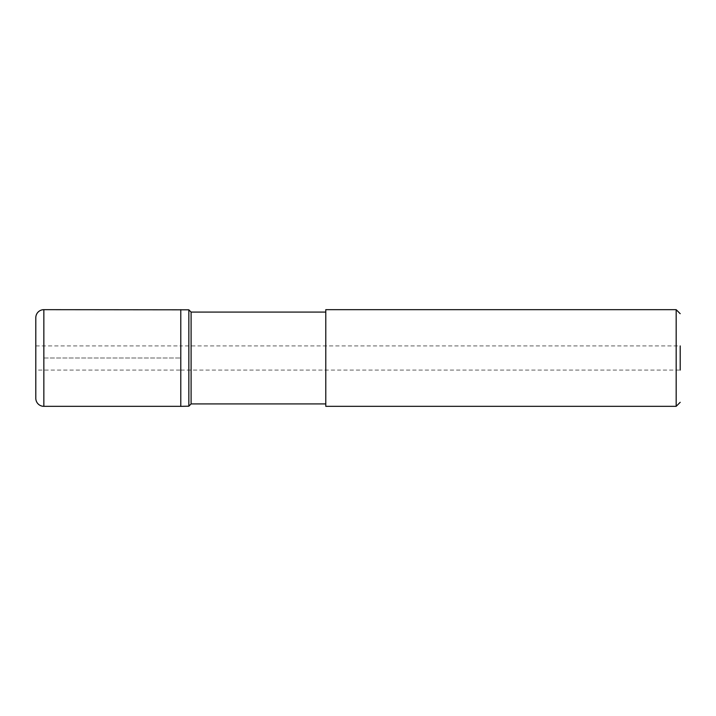 <?xml version="1.0" encoding="UTF-8"?>
<svg xmlns="http://www.w3.org/2000/svg" width="716" height="716" viewBox="0 0 716 716"><rect width="100%" height="100%" fill="white"/><g stroke="black" fill="none" stroke-linecap="round" stroke-linejoin="round"><path stroke-width="0.54" stroke-dasharray="3.58 2.69" d="M35.8 345.918L180.79 345.918L180.79 370.082L680.2 370.082L680.2 345.918L180.79 345.918L180.79 370.082L180.79 345.918L180.79 370.082L35.8 370.082L35.8 345.918L35.8 370.082M35.8 398.275L35.8 317.725M676.173 309.67L676.173 406.33M325.78 406.33L325.78 309.67M325.78 403.913L325.78 312.087L325.78 403.913M191.1 403.913L191.1 312.087M188.845 406.169L188.845 309.831M43.855 358L180.79 358L43.855 358M43.855 406.33L43.855 309.67"/><path stroke-width="1.07" d="M188.845 309.813L43.855 309.67A8.055 8.055 0 0 0 35.8 317.725L35.8 398.275A8.055 8.055 0 0 0 43.855 406.33L180.79 406.33L180.79 309.67L180.79 406.348L188.845 406.187M680.2 370.082L680.2 345.918M676.173 309.67L325.78 309.67L325.78 406.33L676.173 406.33L676.173 309.67L680.2 313.697M676.173 406.33L680.2 402.303M191.1 312.087L191.1 403.913L188.845 406.169L188.845 309.831L191.1 312.087L325.78 312.087M191.1 403.913L325.78 403.913M43.855 309.67L43.855 406.33"/></g></svg>

